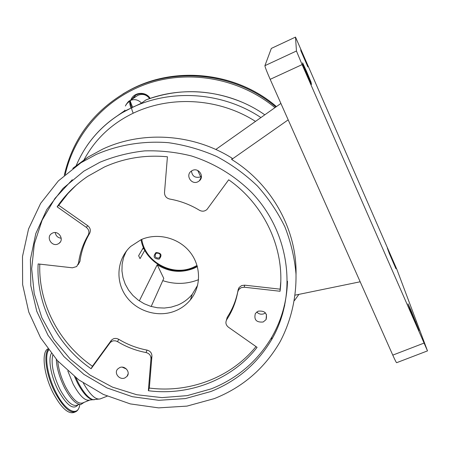 <?xml version="1.0" encoding="UTF-8"?>
<svg xmlns="http://www.w3.org/2000/svg" width="450" height="450" viewBox="0 0 450 450"><rect width="100%" height="100%" fill="white"/><g stroke="black" fill="none" stroke-linecap="round" stroke-linejoin="round"><path stroke-width="0.67" d="M136.474 96.255L138.133 95.231C142.723 93.499 146.548 94.618 149.619 98.589M126.129 104.349L130.337 100.462C134.55 98.809 138.291 99.698 141.542 103.134L124.948 110.987M145.89 99.956L141.542 103.134M132.66 107.269C130.911 103.247 130.14 100.98 130.337 100.462C129.324 101.362 129.532 103.899 130.972 108.062M130.838 100.029C133.672 91.997 145.744 90.956 150.154 98.404M131.631 99.501L135.832 95.006C141.311 92.526 145.963 93.701 149.788 98.528M132.913 98.64L135.883 94.972M75.218 411.958L73.907 412.481C68.124 414.163 61.318 407.891 53.483 393.677C43.779 375.334 41.119 351.962 47.874 348.879M56.289 359.353C56.767 368.117 59.512 377.584 64.536 387.748C70.605 398.993 76.073 404.567 80.921 404.477L81.084 404.449M57.763 360.99C58.523 369.225 61.161 377.904 65.689 387.017C72.231 398.987 77.867 404.303 82.603 402.964L89.499 400.185M255.499 121.404C219.083 98.139 170.972 95.192 133.217 113.203C111.223 123.84 94.68 139.646 83.599 160.622M141.053 239.676C144.771 262.699 172.704 277.537 193.972 267.801L197.263 266.209M151.183 306.478L163.783 278.398L157.208 264.757C168.913 272.064 181.114 273.268 193.798 268.369L197.376 266.619M141.778 239.361C144.996 262.024 172.417 276.885 193.292 267.311L197.044 265.449M86.889 145.89C96.12 132.368 107.933 121.297 122.338 112.674L131.816 107.663C130.224 103.573 129.729 101.177 130.337 100.462M155.976 252.54C161.325 252.9 162.388 255.105 159.159 259.155C153.81 258.801 152.752 256.596 155.976 252.54M158.861 258.002L159.727 257.389C160.892 254.419 159.823 253.018 156.538 253.176L155.689 253.766C154.496 256.742 155.554 258.154 158.861 258.002M158.507 253.108L159.232 253.479M144.81 250.279L140.04 258.637L138.623 255.718L143.443 247.444M157.208 264.757L139.314 300.881M127.074 250.256L125.499 252.714M143.831 248.31L142.273 249.446M201.195 177.913L201.021 177.525M200.661 176.76L197.741 170.494M198.557 279.681C186.84 284.265 174.909 284.591 162.771 280.654M264.915 65.672L296.454 51.008L295.504 37.108L396.951 269.589L427.5 350.887L302.108 64.614L270.18 79.335C266.782 71.578 265.028 67.022 264.915 65.672L271.339 48.414L295.509 37.097L271.327 48.426M215.797 149.479L280.896 103.444M427.483 350.893L396.652 362.694C396.332 362.7 395.038 360.174 392.777 355.123L270.18 79.335M389.824 253.524L395.927 268.689L389.351 253.541L387.332 248.051L389.824 253.524M410.85 310.027L419.074 330.632L411.041 312.114L408.004 303.84L410.85 310.027M306.664 71.663L311.001 82.052L311.484 84.442L302.873 64.71L302.608 62.831L306.664 71.663M304.037 56.936L307.868 66.876L300.887 50.85L300.713 49.613L304.037 56.936M296.454 51.008L302.108 64.614M360.174 281.784L295.234 295.121M288.191 119.852L231.654 159.469L232.104 158.22C193.292 133.661 142.324 130.427 102.538 149.192L87.795 157.224L80.978 162.737L96.188 154.457C118.547 144.81 143.325 140.721 168.412 142.678C185.079 145.063 201.172 149.664 216.692 156.476C231.638 164.475 245.194 174.291 257.361 185.934C268.537 198.444 277.729 212.119 284.934 226.952C290.891 242.224 294.576 257.856 295.988 273.842C296.483 297.776 290.998 320.974 280.176 341.612C264.814 368.229 242.854 387.225 214.312 398.61L186.986 406.108L158.58 407.874L130.292 403.903L103.286 394.408L78.671 379.8L57.476 360.675L40.59 337.793L28.777 312.081L22.624 284.58L22.5 256.466L28.547 228.977L40.641 203.377L58.354 180.911L80.978 162.737M72.771 168.384L87.795 157.224M126.169 251.409L123.553 257.608L122.136 264.189L121.944 270.939L122.985 277.65L125.218 284.108L128.571 290.115L132.93 295.493L138.172 300.071L144.118 303.711L150.598 306.304L157.404 307.766L164.334 308.053L171.169 307.153L177.699 305.089C183.476 302.653 188.331 299.048 192.263 294.266L197.674 285.176M61.2 238.236C57.825 237.808 55.845 235.924 55.26 232.594M126.456 369.045L122.265 367.166M265.444 312.879L263.936 313.768C261.141 314.707 258.744 314.111 256.742 311.979M201.431 176.254L200.188 176.996C195.069 178.178 192.156 176.175 191.447 170.983M141.204 239.608C157.421 232.453 178.391 237.684 189.771 251.792C201.229 265.843 201.375 286.498 190.423 299.824C186.424 304.678 181.479 308.34 175.601 310.815C158.468 317.993 136.749 311.524 125.978 296.123C115.087 280.794 117 258.907 130.703 246.42L141.204 239.608M57.949 243.99L59.091 243.309C64.569 239.496 58.494 230.046 52.498 233.083L51.458 233.691C45.855 237.448 51.902 247.028 57.949 243.99M124.858 377.944L127.013 376.369C130.793 372.229 124.903 365.158 119.689 367.588L117.608 369.084C113.721 373.202 119.604 380.374 124.858 377.944M263.211 321.992L266.068 319.601C267.57 313.318 264.932 310.506 258.159 311.169L255.386 313.442C253.755 319.764 256.365 322.616 263.211 321.992M197.769 181.856L199.412 180.787C204.716 176.439 198.585 167.321 192.431 170.432L190.929 171.382C185.439 175.669 191.542 184.984 197.769 181.856M231.654 159.469C272.031 184.314 297.073 230.113 296.027 274.686M99.951 162.236L83.829 171.157L63.006 188.409L46.777 209.582L35.786 233.606L30.42 259.346L30.791 285.621L36.765 311.282L47.998 335.256L63.934 356.563L83.874 374.355L106.976 387.911L132.289 396.692L158.771 400.309L185.338 398.582L210.881 391.517C236.981 381.06 257.226 363.78 271.609 339.671C297.652 295.116 290.424 233.167 251.809 192.651C234.979 175.832 214.245 163.226 191.436 155.959C175.967 152.1 160.363 150.412 144.619 150.891C129.043 152.606 114.154 156.392 99.951 162.236M72.315 179.719L54.962 198.405L42.154 220.134L34.318 243.928L31.68 268.768L34.228 293.647L41.782 317.576L53.961 339.654L70.245 359.055L89.989 375.069L112.433 387.107L136.721 394.729L161.961 397.62L187.189 395.634L211.433 388.794C237.358 378.394 257.468 361.215 271.755 337.252C281.599 320.113 286.847 301.438 287.494 281.227M38.137 263.936C35.961 304.554 56.998 345.268 91.097 368.741L110.256 342.484L112.14 341.173L113.664 340.779L115.667 340.886L117.551 341.646C126.399 346.989 135.9 350.623 146.042 352.547C149.293 353.436 150.936 355.472 150.975 358.644L148.359 390.724C189.338 396.073 232.071 379.598 257.091 347.344L228.386 327.173C225.776 324.99 225.242 322.453 226.772 319.567C232.284 311.13 235.946 301.899 237.757 291.876L238.719 289.609L241.217 287.651L244.299 287.218L280.069 291.257C285.182 249.986 265.095 205.262 228.69 179.786L207.039 209.407C204.744 211.427 202.224 211.714 199.468 210.274C190.209 204.649 180.27 200.897 169.644 199.029C166.252 198.135 164.542 195.958 164.509 192.499L167.422 156.78C145.086 154.699 124.026 158.13 104.248 167.079L87.711 176.349C75.448 184.669 65.25 194.828 57.122 206.82L86.304 227.334C88.959 229.556 89.584 232.161 88.177 235.142C83.064 243.855 79.847 253.198 78.519 263.171L76.697 266.541L72.416 267.806L38.137 263.936M39.791 264.122C38.374 303.823 59.158 343.294 92.441 366.227L111.487 340.121L113.355 338.816L114.868 338.423L116.859 338.529L118.727 339.283C127.524 344.593 136.957 348.199 147.032 350.106C150.255 350.994 151.892 353.014 151.931 356.169L149.327 388.058C189.309 393.244 230.996 377.572 255.994 346.579M226.35 320.338L227.222 317.312C232.701 308.925 236.34 299.751 238.134 289.789L239.091 287.533L241.571 285.593L244.631 285.165L280.153 289.164L280.755 281.869M76.084 185.31L68.046 193.416L58.753 205.329L57.122 206.82M58.753 205.329L87.733 225.703C90.371 227.914 90.99 230.496 89.589 233.46C84.51 242.117 81.304 251.404 79.982 261.315L78.171 264.656M92.441 366.227L91.097 368.741M280.153 289.164L280.069 291.257M149.327 388.058L148.359 390.724M124.881 110.531L117.804 115.504M264.797 114.829C230.428 90.596 183.949 85.028 145.794 99.996M65.227 174.471C74.565 133.239 106.279 97.47 148.371 83.368C190.463 69.396 240.092 78.699 274.961 107.64M122.912 93.949L128.61 90.669C173.863 65.407 235.941 71.634 276.446 106.594M64.299 175.286C72.737 138.69 93.786 110.717 127.434 91.378C172.817 66.054 235.029 72.146 275.839 107.021M79.869 404.488C79.284 408.234 77.889 410.659 75.69 411.767C69.93 413.438 63.141 407.16 55.311 392.929C46.513 376.228 43.223 354.803 48.24 349.374M79.853 404.488C78.227 417.308 65.655 411.688 56.019 392.501C47.593 376.464 44.207 355.894 48.696 349.988M78.075 404.786C73.457 410.349 66.836 405.557 58.213 390.42C51.064 376.774 47.919 359.274 51.345 353.447M79.138 404.359L77.012 405.214C72.203 406.586 66.527 401.293 59.979 389.346C53.252 375.165 50.85 363.786 52.768 355.213M67.821 370.969L73.119 383.985C79.644 395.989 85.23 401.344 89.871 400.039L93.206 399.696M74.599 376.689L77.332 382.613C82.575 392.535 87.486 398.188 92.053 399.566L94.174 399.803M75.909 377.719L78.137 382.433C83.464 392.524 88.448 398.272 93.082 399.673L100.029 398.976M83.34 383.096C90.118 394.937 95.799 400.185 100.373 398.841L107.201 396.169M284.113 306.517L284.732 305.826M133.217 113.203C131.889 110.143 131.422 108.293 131.816 107.663L131.816 107.663C171.748 88.526 222.902 92.138 260.927 117.568M393.767 262.868L393.356 263.031M415.822 321.851L415.198 322.093M311.001 82.052L310.416 82.316M307.553 65.301L307.176 65.475M392.777 355.123L423.923 343.136M118.727 339.283L117.551 341.646M244.631 285.165L244.299 287.218M79.982 261.315L78.519 263.171M89.589 233.46L88.177 235.142M87.733 225.703L86.304 227.334M238.134 289.789L237.757 291.876M227.222 317.312L226.772 319.567M151.931 356.169L150.975 358.644M147.032 350.106L146.042 352.547M111.127 340.554L109.901 342.923M137.526 95.546L129.69 100.8M129.701 100.794C128.863 100.783 127.418 102.516 125.364 106.003M124.959 111.038L124.83 110.076M242.303 102.291C210.066 88.965 177.913 88.189 145.845 99.968M64.288 175.297C72.731 138.69 93.78 110.722 127.434 91.378L128.61 90.669M80.921 404.477L84.167 402.334M124.92 110.835L122.338 112.674C100.946 125.674 85.511 143.46 76.033 166.028M281.79 314.696L282.684 313.83M294.469 300.549L298.912 294.368M160.357 256.134L159.727 257.389M192.263 294.266L190.423 299.824M59.091 243.309L60.317 241.987M127.013 376.369L128.138 373.759M266.068 319.601L266.473 314.55M199.412 180.787L201.409 176.732M271.755 337.252L271.609 339.671M239.091 287.533L238.719 289.609M111.487 340.121L110.256 342.484"/></g></svg>
